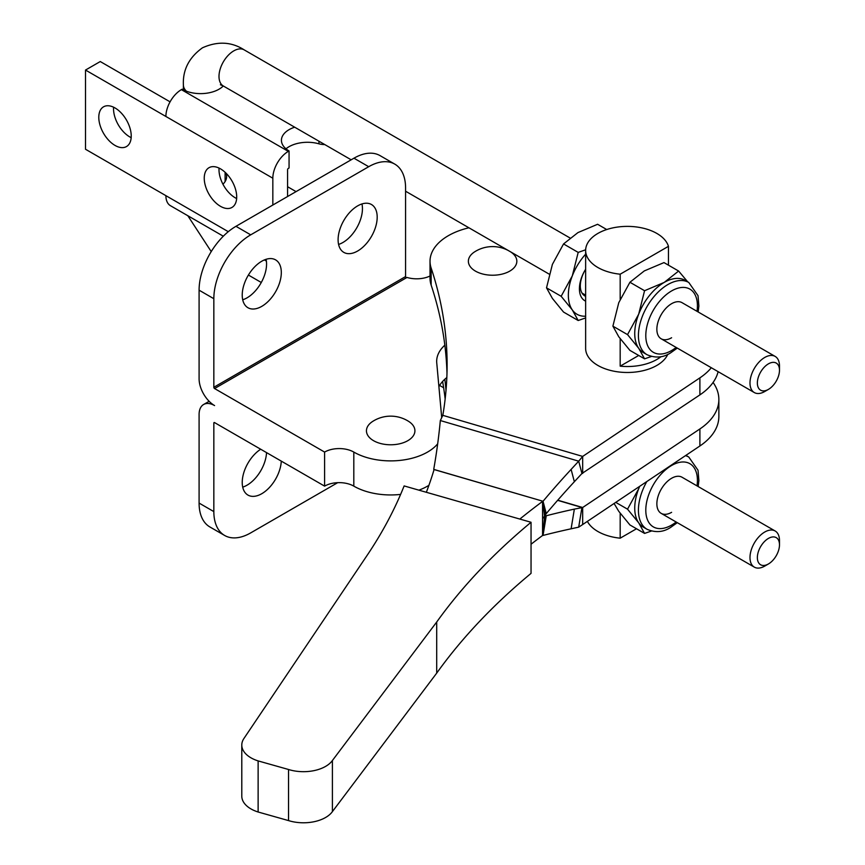 <?xml version="1.0" encoding="UTF-8"?>
<svg xmlns="http://www.w3.org/2000/svg" width="865" height="865" viewBox="0 0 865 865"><rect width="100%" height="100%" fill="white"/><g stroke="black" fill="none" stroke-linecap="round" stroke-linejoin="round"><path stroke-width="1.3" d="M668.45 265.177L668.45 246.33A41.715 24.09 0 0 0 639.938 227.506A41.715 24.09 0 0 0 597.856 233.442A41.715 24.09 0 0 0 585.637 250.472L585.637 348.4A41.715 24.09 0 0 0 597.856 365.43A41.715 24.09 0 0 0 638.392 371.626A41.715 24.09 0 0 0 667.78 354.358M468.927 227.787A62.583 36.125 0 0 0 430.024 261.23A62.583 36.125 0 0 0 431.148 268.042A889.923 513.788 180 0 1 447.108 364.922A889.923 513.788 180 0 1 442.815 415.341L440.328 420.541A889.923 704.315 165.3 0 1 433.754 469.165L434.079 469.554A889.923 513.788 180 0 1 426.348 492.282M430.024 261.23L430.024 278.271A62.583 36.125 0 0 0 431.148 285.082A889.923 513.788 180 0 1 446.989 373.442M475.469 251.337A24.231 13.991 0 0 0 474.604 251.866A24.231 13.991 0 0 0 475.923 271.383A24.231 13.991 0 0 0 509.745 271.123A24.231 13.991 0 0 0 510.61 251.866A33.378 33.378 0 0 0 510.469 251.78M531.045 544.236A933.454 538.917 180 0 1 542.571 535.478L542.571 518.438L544.518 516.827A21.906 8.109 -73.6 0 1 545.588 516.059L546.269 515.756A933.454 274.086 -170.7 0 1 574.349 509.117L582.675 507.506L582.675 524.536L699.893 445.983A78.218 45.164 0 0 0 718.858 416.508L718.858 399.479A78.218 45.164 0 0 0 713.084 382.449M557.763 500.197L582.675 507.506L699.893 428.954A78.218 45.164 0 0 0 718.858 399.479M545.091 515.41L546.269 515.756L543.036 535.435A933.454 274.086 -170.7 0 1 571.116 528.796L578.696 527.153L582.675 524.536M557.644 500.338L581.94 507.474L578.696 527.153M544.518 516.827L542.874 535.457M545.588 516.059L542.928 535.424M442.61 381.454A889.923 513.788 180 0 1 445.151 398.981M444.826 379.248A889.923 513.788 180 0 1 446.016 390.472M241.789 745.046L241.789 796.146A31.291 18.068 0 0 0 258.127 812.008L288.532 820.593A31.291 18.068 0 0 0 332.398 811.619L436.706 673.121A912.586 526.882 180 0 1 531.045 573.376L531.045 522.276L404.128 485.925A869.066 501.754 180 0 1 367.301 555.092L243.919 738.505A31.291 18.068 0 0 0 241.789 745.046A31.291 18.068 0 0 0 258.127 760.908L288.532 769.493A31.291 18.068 0 0 0 332.398 760.519L436.706 622.021A912.586 526.882 180 0 1 531.045 522.276M258.127 812.008L258.127 760.908M288.532 820.593L288.532 769.493M332.398 811.619L332.398 760.519M436.706 673.121L436.706 622.021M519.833 519.065A933.454 538.917 180 0 1 542.571 501.408L542.571 518.438L544.518 516.275A21.906 8.109 106.4 0 0 545.588 514.621L546.269 513.605A933.454 738.764 165.3 0 1 574.349 481.729L581.94 473.512L699.893 394.894A78.218 45.164 0 0 0 718.112 371.658M582.675 473.447L582.675 456.417L699.893 377.864A78.218 45.164 0 0 0 711.311 367.733M581.94 473.512L578.696 461.175L582.675 456.417L442.815 415.341M434.079 469.554L543.036 501.268A933.454 738.764 165.3 0 1 571.116 469.403L578.696 461.175L440.328 420.541M545.588 514.621L542.928 501.289M546.269 513.605L543.036 501.268L433.808 469.403M544.518 516.275L542.874 501.376M433.895 470.171L433.808 469.338M281.287 461.121A27.637 15.959 -60 0 1 261.771 493.71A27.637 15.959 -60 0 1 247.952 495.083A27.637 15.959 -60 0 1 243.519 473.631A27.637 15.959 -60 0 1 260.7 449.238M266.539 452.611A27.637 15.959 -60 0 1 247.022 485.2A27.637 15.959 -60 0 1 242.708 487.136M357.645 251.012A27.637 15.959 120 0 0 375.702 226.662A27.637 15.959 120 0 0 371.463 204.508A27.637 15.959 120 0 0 357.645 205.881A27.637 15.959 120 0 0 339.588 230.241A27.637 15.959 120 0 0 343.827 252.385A27.637 15.959 120 0 0 357.645 251.012M338.583 244.427A27.637 15.959 120 0 0 342.897 242.503A27.637 15.959 120 0 0 361.959 203.945M261.771 306.361A27.637 15.959 120 0 0 279.828 282.012A27.637 15.959 120 0 0 275.589 259.868A27.637 15.959 120 0 0 261.771 261.23A27.637 15.959 120 0 0 243.714 285.591A27.637 15.959 120 0 0 247.952 307.735A27.637 15.959 120 0 0 261.771 306.361M242.708 299.787A27.637 15.959 120 0 0 247.022 297.852A27.637 15.959 120 0 0 266.085 259.295M407.826 440.674A24.231 13.991 0 0 0 408.691 421.417A33.378 33.378 0 0 0 372.685 421.417A24.231 13.991 0 0 0 373.994 440.934A24.231 13.991 0 0 0 407.826 440.674M438.901 386.698A52.149 30.102 180 0 1 446.848 377.551M337.685 482.67L250.709 532.883A52.149 30.113 -60 0 1 224.641 535.467A52.149 30.113 -60 0 1 213.839 511.593L213.839 423.028A1.038 0.606 60 0 1 214.574 422.607L324.602 486.13A20.652 11.926 180 0 1 353.807 486.13A52.149 30.102 0 0 0 400.625 494.402M418.92 490.152A52.149 30.102 0 0 0 428.921 485.319M199.091 290.186A52.149 30.113 -60 0 1 235.961 226.316L250.709 234.837A52.149 30.113 120 0 0 213.839 298.706L199.091 290.186L199.091 378.751A21.906 12.651 -120 0 0 214.574 405.577A21.906 12.651 60 0 0 203.621 404.485A21.906 12.651 60 0 0 199.091 414.519L199.091 503.084A52.149 30.113 120 0 0 209.881 526.958L224.641 535.467M324.602 486.13L324.602 452.071A20.652 11.926 180 0 1 353.807 452.071A52.149 30.102 0 0 0 437.679 443.832M373.55 420.887A24.231 13.991 0 0 0 372.685 421.417M213.839 298.706L213.839 387.271A1.038 0.606 -120 0 0 214.574 388.547L324.602 452.071M441.691 417.406L436.749 362.922A52.149 30.102 180 0 1 436.674 361.354A52.149 30.102 180 0 1 444.826 345.178M430.024 276.011A20.857 12.045 180 0 1 406.993 277.449L406.107 277.687A1.038 0.606 60 0 1 405.577 276.562L405.577 187.997A52.149 30.113 120 0 0 394.786 164.123A52.149 30.113 120 0 0 368.706 166.707L353.958 158.198A52.149 30.113 -60 0 1 380.027 155.613L394.786 164.123M250.709 234.837L368.706 166.707M235.961 226.316L353.958 158.198M671.608 512.329A20.857 12.045 -60 0 1 661.174 513.356A20.857 12.045 -60 0 1 657.984 496.651A20.857 12.045 -60 0 1 671.608 478.269A20.857 12.045 -60 0 1 682.031 477.231L775.17 531.002A20.857 12.045 -60 0 1 779.484 540.549L779.484 544.809A15.646 9.028 120 0 0 768.423 538.419A15.646 9.028 120 0 0 757.362 557.579A15.646 9.028 120 0 0 768.423 563.969L768.423 563.969A15.646 9.028 120 0 0 779.484 544.809M671.608 337.75A20.857 12.045 -60 0 1 661.174 338.788A20.857 12.045 -60 0 1 657.984 322.072A20.857 12.045 -60 0 1 671.608 303.691A20.857 12.045 -60 0 1 682.031 302.664L775.17 356.423A20.857 12.045 -60 0 1 779.484 365.971L779.484 370.231A15.646 9.028 120 0 0 768.423 363.851A15.646 9.028 120 0 0 757.362 383.011A15.646 9.028 120 0 0 768.423 389.391L768.423 389.391A15.646 9.028 120 0 0 779.484 370.231M664.234 282.401A41.715 24.09 120 0 0 638.684 314.179A41.715 24.09 120 0 0 638.684 348.249A41.715 24.09 120 0 0 643.376 352.596L647.063 354.726A41.715 24.09 -60 0 1 640.662 321.293A41.715 24.09 -60 0 1 667.921 284.531A41.715 24.09 -60 0 1 688.778 282.466L685.091 280.336A41.715 24.09 120 0 0 664.234 282.401L644.566 290.716L638.684 314.179L627.536 334.614L612.896 326.159L618.767 302.685L629.925 282.26L644.317 270.907L663.985 262.592L678.625 271.048L664.234 282.401M661.055 356.639A41.715 24.09 180 0 1 656.859 359.472A41.715 24.09 180 0 1 620.183 366.165L620.183 338.702M639.678 486.346A41.715 24.09 120 0 0 638.684 488.757A41.715 24.09 120 0 0 638.684 522.817A41.715 24.09 120 0 0 643.376 527.163L647.063 529.293A41.715 24.09 -60 0 1 646.804 481.567M638.684 488.757L627.536 509.182L615.75 502.381M627.536 509.182L638.684 522.817L644.566 533.413L629.925 524.958L618.767 511.323L614.085 503.484M644.566 533.413L651.356 531.067M636.51 528.764L620.183 538.181L620.183 513.269M620.183 366.165L638.716 355.461M620.183 299.268L620.183 274.194A41.715 24.09 0 0 1 585.637 250.472M587.4 521.379A41.715 24.09 0 0 0 620.183 538.181M668.45 246.33L620.183 274.194M644.566 290.716L629.925 282.26M627.536 334.614L638.684 348.249L644.566 358.845L629.925 350.39L618.767 336.755L612.896 326.159M644.566 358.845L651.356 356.499M687.686 281.839L678.625 271.048M585.637 296.317A21.906 12.651 -60 0 1 584.837 295.917A21.906 12.651 -60 0 1 585.637 269.307M585.637 269.253A26.069 15.051 120 0 0 585.637 301.139M585.637 254.191A41.715 24.09 120 0 0 572.306 275.859A41.715 24.09 120 0 0 572.306 309.93A41.715 24.09 120 0 0 585.637 316.201M585.637 317.92L578.188 320.515L563.548 312.07L552.4 298.425L546.518 287.84L552.4 264.366L563.548 243.941L577.95 232.588L597.607 224.273L606.722 229.539M578.188 320.515L572.306 309.93L561.158 296.295L572.306 275.859L578.188 252.396L585.659 249.79M546.518 287.84L561.158 296.295M563.548 243.941L578.188 252.396M131.177 137.654A22.944 13.245 60 0 1 129.761 136.908A22.944 13.245 60 0 1 113.596 107.206M115.013 145.417A22.944 13.245 60 0 1 100.026 125.198A22.944 13.245 60 0 1 103.541 106.817A22.944 13.245 60 0 1 115.013 107.952A22.944 13.245 60 0 1 129.999 128.171A22.944 13.245 60 0 1 126.485 146.563A22.944 13.245 60 0 1 115.013 145.417M236.632 198.539A22.944 13.245 60 0 1 235.226 197.793A22.944 13.245 60 0 1 219.061 168.091M220.478 206.313A22.944 13.245 60 0 1 205.481 186.094A22.944 13.245 60 0 1 209.006 167.702A22.944 13.245 60 0 1 220.478 168.837A22.944 13.245 60 0 1 235.464 189.057A22.944 13.245 60 0 1 231.95 207.449A22.944 13.245 60 0 1 220.478 206.313M222.943 184.223A26.069 15.051 0 0 0 226.63 176.503A26.069 15.051 0 0 0 225.97 173.119M285.991 148.823A26.069 15.051 180 0 1 318.958 143.817A12.521 7.223 -0 0 0 324.753 144.552M272.832 205.027L272.832 178.212A21.906 12.651 120 0 1 288.326 151.386L289.061 150.953L289.061 167.983L288.326 168.416A1.038 0.606 120 0 0 287.58 169.691L287.58 196.517M223.278 85.97A26.069 15.051 180 0 1 182.126 89.214L181.391 89.646A21.906 12.651 120 0 0 165.896 116.472L85.516 70.054L85.516 149.256L165.896 195.663A21.906 12.651 120 0 0 170.437 205.686L223.3 236.21M289.061 150.953A26.069 15.051 180 0 1 281.428 140.314A26.069 15.051 180 0 1 294.695 127.198M296.068 191.619L287.58 186.721M85.516 70.054L100.264 61.545L170.07 101.843M764.736 566.099L768.423 563.969L764.736 566.099A20.857 12.045 -60 0 1 754.312 567.126A20.857 12.045 -60 0 1 751.112 550.41A20.857 12.045 -60 0 1 764.736 532.029A20.857 12.045 -60 0 1 775.17 531.002M764.736 391.521L768.423 389.391L764.736 391.521A20.857 12.045 -60 0 1 754.312 392.559A20.857 12.045 -60 0 1 751.112 375.843A20.857 12.045 -60 0 1 764.736 357.461A20.857 12.045 -60 0 1 775.17 356.423M431.148 268.042L431.148 285.082M699.893 445.983L699.893 428.954M571.116 528.796L574.349 509.117M699.893 377.864L699.893 394.894M571.116 469.403L574.349 481.729M213.839 423.028L214.574 422.607M353.807 486.13L353.807 452.071M213.839 511.593L199.091 503.084M214.574 388.547L406.993 277.449M213.839 387.271L405.577 276.562M697.017 311.303A36.503 21.074 120 0 0 671.608 290.921A36.503 21.074 120 0 0 645.798 335.631A36.503 21.074 120 0 0 671.608 350.53A36.503 21.074 120 0 0 676.16 347.438M697.017 485.881A36.503 21.074 120 0 0 671.608 465.489A36.503 21.074 120 0 0 645.798 510.199A36.503 21.074 120 0 0 671.608 525.098A36.503 21.074 120 0 0 676.16 522.006M685.469 455.66A41.715 24.09 -60 0 1 688.778 457.034L685.891 455.368M288.326 151.386L181.391 89.646M272.832 178.212L165.896 116.472M228.284 231.679L165.896 195.663M318.958 143.817L318.958 141.211M220.402 84.759L223.321 85.992A20.857 12.045 -60 0 1 220.121 69.276A20.857 12.045 -60 0 1 233.745 50.894A20.857 12.045 -60 0 1 244.179 49.867L570.024 237.983M186.44 91.225A20.857 12.045 180 0 1 183.391 84.965C182.677 69.892 189.035 57.501 202.464 47.802C217.58 41.023 231.485 41.715 244.179 49.867M508.09 250.407A33.378 33.378 0 0 0 474.604 251.866M203.621 404.485L209.146 401.306M647.063 354.726C655.4 358.294 663.228 357.688 670.526 352.92L677.295 348.098M647.063 529.293C655.4 532.862 663.228 532.267 670.526 527.488L677.295 522.665M698.152 486.541L698.877 480.594L698.023 470.236L688.778 457.034M698.152 311.962L698.877 306.015L698.023 295.668L688.778 282.466M266.388 261.089L264.376 259.933M225.105 181.585L225.105 172.297M223.321 85.992L351.168 159.809M405.577 191.219L549.243 274.162M248.406 275.048L261.284 282.487M439.615 385.444L443.648 387.769M582.026 293.094L585.637 295.181M661.174 338.788L754.312 392.559M183.391 89.906L183.391 84.965M211.233 251.596L187.813 215.72M661.174 513.356L754.312 567.126"/></g></svg>
